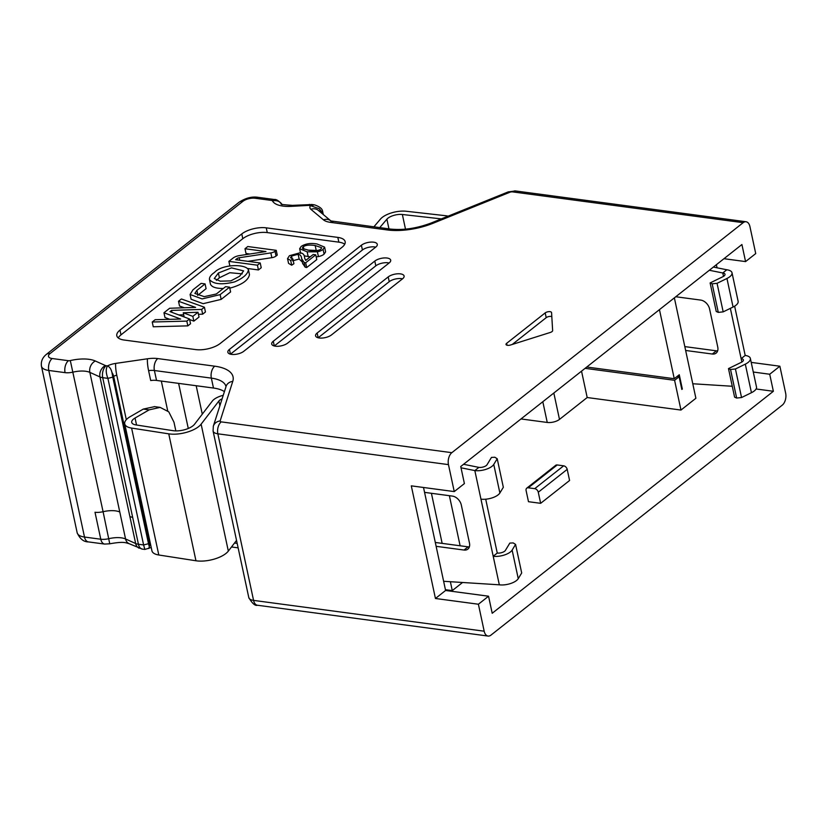 <?xml version="1.0" encoding="UTF-8"?>
<svg xmlns="http://www.w3.org/2000/svg" width="827" height="827" viewBox="0 0 827 827"><rect width="100%" height="100%" fill="white"/><g stroke="black" fill="none" stroke-linecap="round" stroke-linejoin="round"><path stroke-width="1.24" d="M586.756 367.033L674.253 378.714L659.45 309.639M674.367 297.865L695.889 398.273L680.972 410.058L674.594 380.306L585.092 368.346M674.253 378.714L679.277 374.755L682.337 389.031L681.83 389.434L679.112 376.74L674.594 380.306M681.727 388.948L682.337 389.031M717.05 267.803L716.378 264.692M755.723 253.579L745.572 261.59L741.912 244.534L460.742 466.521L464.402 483.578L454.25 491.589L448.461 464.619A8.942 5.262 97.6 0 1 451.842 452.679L743.163 222.68A8.942 5.262 -82.4 0 1 746.047 221.75A8.942 5.262 -82.4 0 1 749.934 226.608L755.723 253.579M723.966 258.706L745.572 261.59M751.216 362.391L779.871 366.216L785.65 393.187A8.942 5.262 -82.4 0 1 782.28 405.127L490.949 635.126A8.942 5.262 -82.4 0 1 488.064 636.056A8.942 5.262 -82.4 0 1 484.177 631.197L253.569 600.392L217.852 433.813L448.461 464.619M323.305 214.555L322.53 210.926L321.083 212.694M320.969 212.601A8.942 6.171 -128.3 0 0 319.263 208.766L310.466 205.634L314.508 204.858L311.986 204.527A8.942 5.262 97.6 0 0 309.102 205.447L310.466 205.634A12.508 5.251 -12.1 0 0 310.88 209.303L323.471 219.848A8.942 7.712 -50 0 1 330.759 220.809M241.773 233.938L119.967 330.107A17.874 7.505 167.9 0 0 116.803 335.762A17.874 7.505 167.9 0 0 124.133 340.031L195.72 349.594A17.874 7.505 167.9 0 0 220.189 343.494L341.996 247.325A17.874 7.505 -12.1 0 0 345.159 241.67A17.874 7.505 -12.1 0 0 337.829 237.401L266.242 227.838A17.874 7.505 -12.1 0 0 241.773 233.938L242.797 238.693A17.874 7.505 167.9 0 1 267.266 232.594L338.853 242.156A17.874 7.505 167.9 0 1 344.725 244.244M319.263 208.766L321.899 212.053L322.241 213.666M230.444 354.173A8.942 3.753 167.9 0 1 230.454 354.173L362.412 249.992A8.942 3.753 167.9 0 1 375.706 247.139M361.389 245.237L229.43 349.407A8.942 3.753 167.9 0 0 227.849 352.24A8.942 3.753 167.9 0 0 234.299 354.463A8.942 3.753 167.9 0 0 243.748 351.32L375.706 247.149A8.942 3.753 -12.1 0 0 377.288 244.316A8.942 3.753 -12.1 0 0 370.827 242.094A8.942 3.753 -12.1 0 0 361.389 245.237L362.412 249.992M389.114 262.986A8.942 3.753 -12.1 0 0 390.695 260.164A8.942 3.753 -12.1 0 0 384.235 257.941A8.942 3.753 -12.1 0 0 374.796 261.074L375.82 265.839A8.942 3.753 167.9 0 1 389.114 262.986L287.61 343.133A8.942 3.753 167.9 0 1 278.161 346.265A8.942 3.753 167.9 0 1 271.711 344.042A8.942 3.753 167.9 0 1 273.292 341.22L374.796 261.074M402.522 278.833A8.942 3.753 -12.1 0 0 404.103 276.011A8.942 3.753 -12.1 0 0 397.653 273.789A8.942 3.753 -12.1 0 0 388.204 276.921L389.228 281.687A8.942 3.753 167.9 0 1 402.522 278.833L331.472 334.935A8.942 3.753 167.9 0 1 322.023 338.067A8.942 3.753 167.9 0 1 315.573 335.855A8.942 3.753 167.9 0 1 317.154 333.023L388.204 276.921M550.213 332.485A3.577 1.499 -12.1 0 0 552.643 330.562L551.568 312.627A3.577 1.499 -12.1 0 0 551.547 312.523A3.577 1.499 -12.1 0 0 548.963 311.645A3.577 1.499 -12.1 0 0 545.189 312.895L506.641 343.339A3.577 1.499 -12.1 0 0 506 344.466A3.577 1.499 -12.1 0 0 510.579 344.983L550.213 332.485M512.275 344.445L546.213 317.661A3.577 1.499 167.9 0 1 551.805 316.596M273.292 341.22L274.306 345.975L375.82 265.839M317.154 333.023L318.168 337.778L389.228 281.687M239.065 202.243A8.942 6.171 51.7 0 1 242.942 201.302L50.075 353.563A8.942 6.171 51.7 0 0 46.24 354.473C42.394 357.698 40.802 361.606 41.453 366.196A17.874 7.505 -12.1 0 0 48.783 370.465L65.064 372.636A11.619 4.879 -12.1 0 0 73.158 372.098A17.863 7.495 167.9 0 1 89.854 372.377L99.953 376.936A11.619 4.879 -12.1 0 0 102.713 377.67L107.903 378.363C105.856 373.08 105.711 368.925 107.458 365.906A12.508 5.251 167.9 0 1 115.687 363.404L147.485 358.784A20.561 8.632 167.9 0 1 157.771 358.577L214.731 366.185A44.689 18.763 167.9 0 1 232.759 381.402A8.942 7.888 -162.3 0 0 225.978 386.509A35.757 15.01 -12.1 0 0 211.35 378.125L154.401 370.517A11.619 4.879 -12.1 0 0 148.581 370.63L150.71 380.544A11.619 4.879 167.9 0 1 156.53 380.43L213.48 388.039A35.757 15.01 167.9 0 1 224.355 391.584M202.284 414.162L196.185 385.733M445.422 589.692L452.276 590.602L450.374 581.712M442.156 543.38L431.415 493.295M118.261 337.943A17.874 7.505 167.9 0 1 120.99 334.863L242.797 238.693M478.399 604.227L435.447 598.49L445.598 590.478L488.55 596.215L478.399 604.227L484.177 631.197M435.447 598.49L411.298 485.852L454.25 491.589M423.517 487.485L445.598 590.478M50.075 353.563A8.942 3.753 -12.1 0 0 52.163 358.525L68.445 360.696A2.677 1.127 -12.1 0 0 70.305 360.572A26.795 11.247 167.9 0 1 95.353 361.006L105.453 365.565A2.677 1.127 -12.1 0 0 106.094 365.73L107.448 365.906C109.619 366.857 111.118 369.038 111.945 372.439A8.942 6.171 51.7 0 1 113.681 376.44L112.792 377.143L111.945 372.439M95.353 361.006A8.942 7.05 -65.7 0 0 89.854 372.377L125.559 538.966L135.659 543.525A11.619 4.879 -12.1 0 0 138.429 544.249A8.942 5.262 -82.4 0 0 142.327 549.107L144.839 549.438L143.609 544.941L148.509 543.721L149.315 546.771L148.746 548.487M460.122 545.779L449.381 495.693M317.537 250.478L307.716 250.126M323.078 249.382A7.288 3.06 167.9 0 1 317.392 251.811L307.158 251.832L299.643 248.72L301.152 246.456C305.38 243.665 310.694 242.849 317.082 243.996L324.597 247.118L323.078 249.382L324.101 254.137L325.611 251.873L324.597 247.118M316.183 256.887L318.416 256.577A7.288 3.06 -12.1 0 0 324.101 254.137M304.14 255.843L310.249 256.825M304.77 258.479L305.742 260.391L313.216 254.499L315.749 254.83L305.68 262.779A5.82 2.45 167.9 0 1 304.067 262.366L301.638 258.644C301.452 256.07 300.284 254.613 298.144 254.271L291.559 256.039L290.494 257.745L292.882 258.965L290.68 260.453L287.538 258.624L289.419 255.719L300.129 252.762C303.002 253.196 304.481 254.778 304.563 257.507L304.656 257.993M315.749 254.83L316.762 259.595L306.703 267.534L305.68 262.779M302.661 263.399L305.091 267.121A5.82 2.45 -12.1 0 0 306.703 267.534M302.744 263.854L301.524 258.045M292.582 260.805L299.167 259.037L302.362 262.066M292.882 258.965L293.905 263.73L291.704 265.209L290.68 260.453M287.538 258.624L288.561 263.379L291.704 265.209M309.081 250.323L302.796 248.586A4.176 1.747 167.9 0 1 302.527 248.121A4.176 1.747 167.9 0 1 303.313 246.756C305.473 245.092 309.422 244.678 315.17 245.516L321.734 247.749L320.907 249.092C318.767 250.736 314.818 251.15 309.081 250.323M303.84 249.196L303.313 246.756M242.239 273.851L229.813 272.724L219.434 277.748L216.354 280.394M205.075 283.909L196.898 290.36L194.872 293.43L204.207 296.645L216.343 293.978L225.626 286.649L229.575 287.176L220.147 294.619L202.119 298.919L190.076 294.495L192.949 289.832L201.126 283.382L205.075 283.909L206.088 288.664L197.653 295.373M229.575 287.176L230.599 291.941L221.171 299.384L203.132 303.674L191.099 299.25L190.076 294.495M248.451 269.86C247.686 274.202 243.097 278.203 234.661 281.883C221.874 285.015 213.469 284.23 209.469 279.557C209.221 277.241 210.885 274.884 214.451 272.476C222.112 263.927 245.908 263.772 248.451 269.86L249.465 274.626C248.379 280.343 241.815 284.86 229.792 288.178M223.331 288.468C216.24 288.551 211.96 287.165 210.492 284.312L209.469 279.557M249.837 254.013L246.012 253.496L244.988 248.741L247.79 246.529L276.239 250.333L277.262 255.088L276.042 256.05A4.931 2.067 167.9 0 1 271.845 257.673L247.893 261.332M276.239 250.333L275.029 251.284A4.931 2.067 167.9 0 1 270.832 252.907L239.158 257.755A2.46 1.034 -12.1 0 0 237.06 258.562L235.633 259.688L260.216 262.976L261.239 267.741L258.438 269.943L247.635 268.506M184.38 307.768L179.531 306.021L178.508 301.266L181.413 298.971L204.424 307.22L205.447 311.975L202.667 314.167L198.449 314.312M183.687 314.798L178.839 314.963M204.424 307.22L201.654 309.412L171.551 310.404L170 311.624L189.517 318.984L190.541 323.75L187.843 325.869L153.253 326.768L152.23 322.013L155.156 319.708L180.648 319.046L163.963 312.751L164.976 317.516L169.793 319.325M198.015 312.286L192.825 316.379L183.253 312.771L198.015 312.286L199.028 317.041L193.838 321.134L189.641 319.553M196.898 290.36L197.911 295.125M220.147 294.619L221.171 299.384M229.813 265.725L228.883 261.373L233.121 258.034A7.391 3.101 167.9 0 1 239.406 255.605L265.974 251.542L244.988 248.741M260.216 262.976L257.424 265.188L258.438 269.943M257.424 265.188L228.883 261.373M163.963 312.751L169.659 308.254L195.606 307.396L178.508 301.266M201.654 309.412L202.667 314.167M171.551 310.404L171.964 312.368M189.517 318.984L186.819 321.114L187.843 325.869M186.819 321.114L152.23 322.013M192.825 316.379L193.838 321.134M183.253 312.771L184.152 316.958M218.411 272.993L231.508 267.865L243.624 270.894L239.582 276.249L230.836 280.901L220.271 281.17L214.286 278.523L218.38 273.013L219.413 277.758M756.095 388.979L773.369 391.285L769.72 374.238L753.294 372.036M773.369 391.285L492.199 613.272L488.55 596.215M452.276 590.602L462.562 582.487M521 418.948L547.247 422.452A8.942 3.753 -12.1 0 0 559.486 419.403L587.191 397.529L680.972 410.058M540.651 503.323L528.484 501.7L526.106 490.597A3.577 2.471 -128.3 0 1 526.747 488.168A3.577 2.471 -128.3 0 1 528.288 487.806L534.728 488.664L563.652 465.828A3.577 2.471 51.7 0 1 567.198 469.374L538.274 492.22L540.651 503.323L569.586 480.487L567.198 469.374M677.106 376.471L679.112 376.74M581.536 371.147L587.191 397.529M779.871 366.216L769.72 374.238M538.274 492.22A3.577 2.471 -128.3 0 0 534.728 488.664M526.747 488.168L555.682 465.332A3.577 2.471 51.7 0 1 557.212 464.96L563.652 465.828M675.773 296.748L700.727 300.087A8.942 6.171 51.7 0 1 709.587 308.978L717.753 347.051A8.942 6.171 51.7 0 1 716.13 353.108A8.942 6.171 51.7 0 1 712.295 354.028L685.645 350.472M684.818 346.606L716.358 350.824A8.942 6.171 -128.3 0 0 717.65 350.865M373.876 226.846L380.451 219.103A17.874 7.505 167.9 0 1 406.233 211.257L445.122 215.651A21.45 9.004 167.9 0 1 448.1 216.167M441.349 218.897A14.297 6.006 -12.1 0 0 441.246 218.886L402.356 214.493A10.73 4.507 -12.1 0 0 386.891 219.196L379.727 227.632M175.841 430.898L173.99 422.235L168.78 411.846L160.149 407.391L149.16 409.861L135.049 418.028A10.73 4.507 -12.1 0 0 131.72 422.38A10.73 4.507 -12.1 0 0 135.835 424.902L172.988 430.671A14.297 6.006 -12.1 0 0 194.572 424.22L212.322 401.074A14.297 6.006 167.9 0 1 223.166 395.337M222.029 398.893A7.154 2.998 -12.1 0 0 218.876 401.023L201.126 424.168A21.45 9.004 167.9 0 1 168.749 433.844L131.596 428.086A17.874 7.505 167.9 0 1 124.722 423.879A17.874 7.505 167.9 0 1 130.273 416.622L143.309 409.076L154.597 406.646M424.561 492.375L452.441 496.107A8.942 6.171 51.7 0 1 461.301 504.997L469.467 543.07A8.942 6.171 51.7 0 1 467.844 549.128A8.942 6.171 51.7 0 1 464.009 550.048L436.129 546.316M435.302 542.46L468.072 546.843A8.942 6.171 -128.3 0 0 469.364 546.885M124.722 423.879L151.93 550.803A17.874 7.505 -12.1 0 0 158.805 555L195.958 560.768A21.45 9.004 -12.1 0 0 228.335 551.092L236.532 540.403M709.318 270.264L722.777 272.982L726.83 269.778L713.381 267.059M730.355 308.357L741.137 358.649L745.199 355.445L734.634 306.176M732.267 386.261L692.778 383.759M461.011 467.793L474.832 470.584L499.322 584.813L443.623 581.288M480.952 499.146A12.519 5.251 -12.1 0 0 499.88 492.985L503.333 487.289L497.213 458.737L493.76 464.433A12.519 5.251 167.9 0 1 474.832 470.584L478.895 467.379L463.565 464.288M499.322 584.813A12.519 5.251 -12.1 0 0 518.25 578.662L521.692 572.966L515.572 544.404L512.13 550.1A12.519 5.251 167.9 0 1 493.192 556.261L497.254 553.046L485.718 499.208M726.83 269.778A12.519 5.251 167.9 0 1 732.009 272.765A12.519 5.251 167.9 0 1 726.954 278.472L717.061 283.31L723.18 311.862L733.073 307.034A12.519 5.251 -12.1 0 0 738.129 301.328L732.009 272.765M751.443 392.701A12.519 5.251 -12.1 0 0 756.498 386.995L750.368 358.442A12.519 5.251 167.9 0 1 745.313 364.149L735.43 368.976L741.55 397.539L751.443 392.701L745.313 364.149M745.199 355.445A12.519 5.251 167.9 0 1 750.368 358.442M741.55 397.539L736.65 398.045L730.53 369.493L728.484 368.604L741.209 362.381A5.365 2.254 -12.1 0 0 743.38 359.941A5.365 2.254 -12.1 0 0 741.137 358.649L741.86 362.03M728.484 368.604L734.603 397.167L736.65 398.045M723.18 311.862L718.281 312.379L712.161 283.816L710.114 282.937L722.85 276.714A5.365 2.254 -12.1 0 0 725.01 274.264A5.365 2.254 -12.1 0 0 722.777 272.982L723.501 276.352M712.161 283.816L717.061 283.31M497.213 458.737L494.835 457.248L491.465 457.414L487.031 464.743A5.365 2.254 -12.1 0 1 478.895 467.379M497.254 553.046A5.365 2.254 -12.1 0 0 505.39 550.42L509.835 543.081L513.205 542.926L515.572 544.404M710.114 282.937L716.234 311.49L718.281 312.379M730.53 369.493L735.43 368.976M318.271 210.337A8.942 7.712 130 0 0 310.88 209.303M323.471 219.848A20.561 8.632 -12.1 0 0 330.335 222.339A8.942 5.262 -82.4 0 1 333.281 221.429M330.335 222.339L387.284 229.947A8.942 5.262 -82.4 0 1 390.168 229.027L330.914 220.933L318.323 210.378M387.284 229.947A44.689 18.763 -12.1 0 0 433.059 223.269A8.942 3.112 -112 0 0 431.374 222.928M433.059 223.269L509.804 192.278A8.942 3.112 -112 0 0 508.119 191.936L431.415 222.908C416.86 228.407 403.121 230.444 390.168 229.027M746.047 221.75L515.438 190.944A8.942 5.262 97.6 0 0 512.554 191.874L743.163 222.68M509.804 192.278A2.677 1.127 167.9 0 1 512.554 191.874M309.536 204.434A8.942 2.853 86.9 0 0 308.285 205.427A2.677 1.127 167.9 0 1 309.102 205.447M292.489 205.365A8.942 2.853 86.9 0 0 291.238 206.357L308.285 205.427M281.718 204.031A8.942 8.053 152.4 0 0 272.507 200.94A26.795 11.247 -12.1 0 0 291.238 206.357M274.399 199.503A8.942 5.262 97.6 0 0 271.452 200.423A2.677 1.127 167.9 0 1 272.507 200.94M46.24 354.473L239.106 202.212C245.691 197.973 252.008 196.34 258.055 197.322A8.942 5.262 97.6 0 0 255.171 198.242L271.452 200.423M242.942 201.302A8.942 3.753 167.9 0 1 255.171 198.242M266.242 227.838L267.266 232.594M338.853 242.156L337.829 237.401M507.044 345.241L506.641 343.339M546.213 317.661L545.189 312.895M232.759 381.402L220.147 420.953A2.677 1.127 -12.1 0 0 221.222 421.873L451.842 452.679M214.731 366.185A8.942 5.262 97.6 0 0 211.35 378.125L213.48 388.039M157.771 358.577A8.942 5.262 97.6 0 0 154.401 370.517L156.53 380.43M126.314 419.671L116.793 375.251A3.577 1.499 -12.1 0 0 113.681 376.44L149.398 543.019A3.577 1.499 167.9 0 1 150.163 542.543M161.327 381.071L167.705 410.823M188.277 428.469L178.611 383.387M119.967 330.107L120.99 334.863M229.43 349.407L230.454 354.173M221.222 421.873A8.942 5.262 97.6 0 0 217.852 433.813A11.619 4.879 167.9 0 1 213.087 431.032L213.325 426.174L226.009 386.664M488.064 636.056L257.455 605.25A8.942 5.262 -82.4 0 1 253.569 600.392A11.619 4.879 167.9 0 1 248.803 597.621L213.087 431.032M213.366 426.07A8.942 7.888 17.7 0 1 220.147 420.953M147.485 358.784A8.942 1.282 81.7 0 0 148.581 370.63M115.687 363.404A8.942 1.282 81.7 0 0 116.793 375.251M41.453 366.196L77.169 532.784A17.874 7.505 -12.1 0 0 84.499 537.043L48.783 370.465A8.942 5.262 -82.4 0 1 52.163 358.525M65.064 372.636A8.942 5.262 -82.4 0 1 68.445 360.696M142.327 549.107L129.095 543.67C125.477 542.843 124.484 541.189 109.743 543.794L104.667 544.073L88.396 541.902A8.942 5.262 -82.4 0 1 84.499 537.043L100.78 539.225L95.002 512.254A11.619 4.879 -12.1 0 0 103.086 511.706L70.305 360.572M139.184 548.218A8.942 7.05 -65.7 0 1 135.659 543.525L99.953 376.936A8.942 7.05 -65.7 0 1 105.453 365.565M149.315 546.771A8.942 6.171 -128.3 0 0 149.398 543.019L148.509 543.721L112.792 377.143L107.903 378.363L143.609 544.941L138.429 544.249L102.713 377.67A8.942 5.262 -82.4 0 1 106.094 365.73M129.88 516.555A11.619 4.879 -12.1 0 0 132.651 517.278M109.753 543.794L103.086 511.706A17.863 7.495 167.9 0 1 119.781 511.996M317.392 251.811L318.416 256.577M307.158 251.832L308.182 256.597M304.563 257.507L304.76 258.427M304.067 262.366L305.091 267.121M298.144 254.271L299.167 259.037M291.559 256.039L292.158 258.841M316.183 250.271L315.17 245.516M275.029 251.284L276.042 256.05M270.832 252.907L271.845 257.673M239.158 257.755L239.696 260.236M237.06 258.562L237.359 259.926M542.812 401.726L547.247 422.452M553.832 393.021L559.486 419.403M234.517 543.039L237.173 543.391M557.212 464.96L528.288 487.806M129.084 543.659A8.942 7.05 -65.7 0 1 125.559 538.966A17.863 7.495 167.9 0 0 108.875 538.677A11.619 4.879 -12.1 0 1 100.78 539.225A8.942 5.262 -82.4 0 0 104.615 544.063M712.295 354.028L716.358 350.824M149.16 409.861L143.309 409.076M464.009 550.048L468.072 546.843M405.499 229.141L402.356 214.493M388.959 228.862L386.891 219.196M135.049 418.028L136.548 425.016M131.596 428.086L158.805 555M168.749 433.844L195.958 560.768M201.126 424.168L228.335 551.092M218.876 401.023L219.868 405.664M726.954 278.472L733.073 307.034M518.25 578.662L512.13 550.1M499.88 492.985L493.76 464.433M515.438 190.944L508.16 191.916M311.986 204.527L292.448 205.365C283.258 204.724 279.619 204.238 281.521 203.918L282.131 204.724C278.937 200.889 276.342 199.142 274.337 199.493L258.055 197.322M314.539 204.869C319.367 206.543 322.023 208.528 322.499 210.813M300.666 253.475L299.643 248.72M257.455 605.25C255.212 606.088 252.328 603.545 248.803 597.621M144.849 549.438L151.217 547.484M231.498 546.967L238.135 547.846M88.396 541.902C83.661 541.933 79.919 538.894 77.169 532.784M159.869 407.349L154.298 406.605"/></g></svg>

